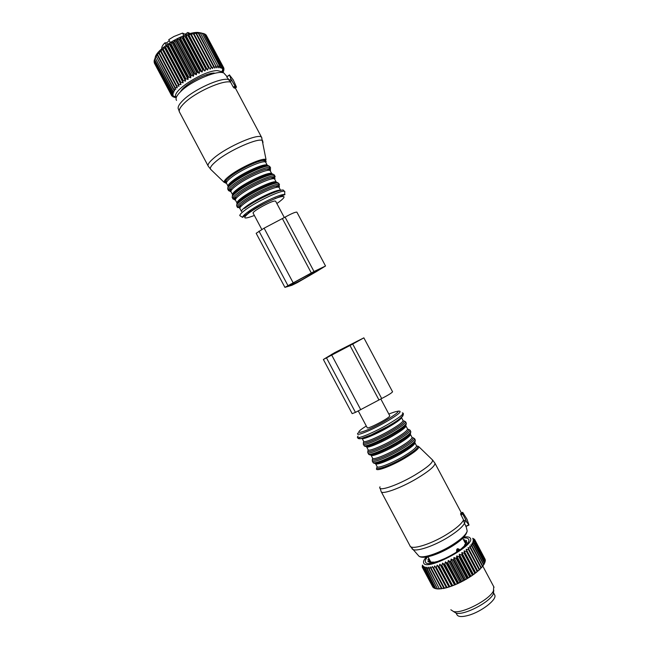 <?xml version="1.0" encoding="UTF-8"?>
<svg xmlns="http://www.w3.org/2000/svg" width="649" height="649" viewBox="0 0 649 649"><rect width="100%" height="100%" fill="white"/><g stroke="black" fill="none" stroke-linecap="round" stroke-linejoin="round"><path stroke-width="0.97" d="M166.185 45.227L164.911 42.834L166.671 42.842L167.458 44.327M166.671 42.842L169.292 40.636M185.557 35.014L185.143 34.243L182.523 33.099L173.891 36.522L168.772 39.654L170.273 42.477M182.523 33.099L183.878 35.638M185.143 34.243L187.812 32.482L188.624 34.016M190.335 33.545L187.812 32.482M164.911 42.834C162.485 45.276 161.463 47.223 161.844 48.691M190.838 34.762L208.426 67.845L207.534 70.011L188.689 34.575L191.406 34.6L210.122 69.208L211.606 66.944L194.059 33.943L193.516 34.064L211.079 67.082M188.689 34.575L188.616 35.452L206.236 68.575L207.534 70.011M173.989 97.163L175.198 97.504L172.861 96.742L174.232 97.025L171.798 95.622L175.993 96.92C171.263 91.233 203.721 70.449 217.383 70.595L222.007 71.715L223.329 67.277L205.976 34.786L223.297 67.245M180.69 91.379C184.527 84.451 205.384 73.045 214.259 73.045M202.748 69.897L203.356 69.654L185.719 36.482L185.103 36.717L202.748 69.897L202.042 72.096L200.403 70.879L182.75 37.674L182.126 37.95L199.787 71.163L200.403 70.879M171.798 95.622L173.178 95.573L171.295 94.397L173.105 94.6L171.409 93.286L173.348 93.48L171.847 92.028L173.891 92.231L172.423 90.933L174.743 90.86L173.689 89.124L175.895 89.384L174.759 87.858L175.068 87.518L177.331 87.818L176.366 86.195L176.739 85.838L179.035 86.187L178.256 84.459L180.982 84.516L180.39 82.691L180.868 82.318L183.156 82.821L182.75 80.906L183.269 80.533L185.533 81.117L185.314 79.129L185.865 78.764L188.064 79.438L188.032 77.385L188.616 77.028L190.741 77.799L190.871 75.69L191.479 75.349L193.507 76.225L193.808 74.075L194.432 73.751L196.339 74.74L196.793 72.558L197.418 72.258L199.194 73.353L199.787 71.163M217.837 65.93L200.411 33.172L217.837 65.93L216.815 67.885L198.789 33.229L198.334 33.269L215.809 66.117L216.255 66.068M211.606 66.944L212.548 68.583L213.545 66.506L214.04 66.409L214.787 68.137L215.809 66.117M208.426 67.845L208.994 67.666M203.356 69.654L204.833 70.976L206.236 68.575M222.339 70.579L223.232 72.258L223.856 69.711M223.329 67.277L223.037 69.378L223.759 67.894L223.467 71.155L223.962 69.897M218.226 65.922L218.608 67.812L219.605 65.947L220.141 67.934L221.098 66.149L221.398 68.234L222.51 66.66L222.364 68.721L223.183 67.139M197.418 72.258L179.749 39.029L179.124 39.329L196.793 72.558M193.808 74.075L176.13 40.838L176.755 40.514L194.432 73.751M190.871 75.69L173.202 42.461L173.81 42.112L191.479 75.349M188.032 77.385L170.371 44.173L170.955 43.808L188.616 77.028M185.314 79.129L167.669 45.949L168.221 45.568L185.865 78.764M182.75 80.906L165.138 47.766L165.649 47.385L183.269 80.533M180.39 82.691L162.802 49.608L163.272 49.219L180.868 82.318M178.256 84.459L160.701 51.441L161.122 51.052L178.678 84.094M176.366 86.195L158.851 53.242L159.216 52.869L176.739 85.838M174.759 87.858L157.285 54.995L157.593 54.63L175.068 87.518M173.437 89.448L156.255 56.325L173.689 89.124M172.61 90.633L155.233 57.931L172.423 90.933M171.847 92.028L154.527 59.424L171.734 92.296M171.409 93.286L154.138 60.787L171.36 93.529M171.295 94.397L154.081 62.004L171.312 94.608M171.587 95.533L154.348 63.067L171.506 95.354M172.034 96.133L171.742 95.598M175.4 97.407L174.97 96.604M213.545 66.506L196.022 33.561L196.525 33.488L214.04 66.409M205.644 68.786L188.023 35.654L188.616 35.452M222.899 72.445L222.185 71.098M224.019 68.818L223.783 68.372M223.759 67.894L206.471 35.59M222.299 66.555L205.027 34.097L222.51 66.66M221.098 66.149L203.778 33.586L221.374 66.222M219.946 65.971L202.228 33.277L219.605 65.947M210.122 69.208L191.406 34.6M191.309 33.837L193.516 34.064M212.548 68.583L194.059 33.943M193.775 33.286L196.022 33.561M198.334 33.269L196.055 32.921L196.525 33.488M200.411 33.172L198.132 32.758L198.789 33.229M201.588 33.05L198.091 32.45C185.517 31.55 156.279 48.748 155.176 57.623M154.251 61.339L154.081 62.004M154.446 59.781L154.138 60.787M155.054 58.248L154.527 59.424M156.02 56.666L155.233 57.931M157.285 54.995L157.204 54.216L156.255 56.325M158.851 53.242L158.591 52.569L157.593 54.63M179.035 86.187L160.254 50.857L159.216 52.869M160.254 50.857L160.701 51.441M180.982 84.516L162.169 49.113L161.122 51.052M162.169 49.113L162.802 49.608M183.156 82.821L164.311 47.361L163.272 49.219M164.311 47.361L165.138 47.766M185.533 81.117L166.655 45.608L165.649 47.385M166.655 45.608L167.669 45.949M188.064 79.438L169.17 43.897L168.221 45.568M169.17 43.897L170.371 44.173M190.741 77.799L171.831 42.234L170.955 43.808M171.831 42.234L173.202 42.461M193.507 76.225L174.597 40.652L173.81 42.112M174.597 40.652L176.13 40.838M196.339 74.74L177.428 39.167L176.755 40.514M177.428 39.167L179.124 39.329M199.194 73.353L180.292 37.804L179.749 39.029M180.292 37.804L182.126 37.95M202.042 72.096L183.148 36.571L182.75 37.674M183.148 36.571L185.103 36.717M204.833 70.976L185.963 35.492L185.719 36.482M185.963 35.492L188.023 35.654M203.778 33.586L202.577 33.326M204.127 33.805L205.027 34.097M205.441 34.584L205.976 34.786M202.228 33.277L200.809 33.18M175.198 97.504L174.67 96.506M223.037 69.378L222.81 68.94M223.467 71.155L222.623 69.573M223.41 70.189L222.785 69.021M174.232 97.025L173.818 96.247M176.277 97.512L175.952 96.904M275.695 201.312L275.071 201.028C271.387 200.671 251.009 212.093 253.207 213.27L261.823 229.486M313.191 272.702C310.068 273.407 289.535 284.562 291.158 284.668L291.685 284.587C295.141 283.686 315.098 272.823 313.629 272.645L313.191 272.702M234.873 88.199L233.307 87.177L230.225 81.425L226.704 76.89L229.559 75.081L230.906 79.048L235.043 86.074L236.504 87.169L233.267 79.908L229.559 75.081M229.511 74.878L226.704 76.89M230.225 81.425L231.977 80.314M296.926 212.231L296.877 212.134C295.344 211.972 291.409 213.635 285.089 217.131L264.111 228.172L256.168 233.299L284.903 287.345M316.452 271.574L325.53 266.001L314.011 271.517L284.911 287.369L291.953 285.268L297.258 282.656L316.452 271.574M318.391 270.317L323.024 267.356L313.694 271.899L317.369 270.876L318.391 270.317L318.002 269.578M311.309 273.229L314.935 272.215L296.512 282.883L287.434 286.022L311.309 273.229M282.429 218.664L311.325 273.01M316.963 270.122L317.369 270.876M456.117 613.127L456.88 614.571C457.999 616.891 461.845 617.158 468.408 615.366C481.323 611.837 497.175 599.53 494.765 595.101L494.489 594.565M472.707 538.289L474.581 539.408L472.959 539.141L474.881 540.017L473.17 539.96L474.979 540.942L473.064 540.925L474.752 542.02L472.659 542.045L474.038 543.521L471.937 543.294L473.097 544.909L470.914 544.657L472.139 546.085L469.608 546.117L470.647 547.651L470.306 547.991L468.018 547.667L468.878 549.305L468.473 549.662L466.169 549.281L466.85 551.017L466.396 551.382L464.084 550.928L464.579 552.761L464.076 553.126L461.796 552.607L462.096 554.522L461.561 554.887L459.322 554.278L459.443 556.274L458.867 556.631L456.701 555.933L456.645 557.986L456.044 558.335L453.967 557.54L453.74 559.649L453.124 559.982L451.152 559.081L450.771 561.223L450.138 561.547L448.297 560.533L447.769 562.707L447.145 563.008L445.433 561.88L444.784 564.07L444.159 564.338L442.61 563.105L441.847 565.295L441.239 565.539L439.852 564.192L439 566.374L438.416 566.577L437.207 565.125L436.282 567.283L435.73 567.453L434.7 565.896L433.719 568.013L433.208 568.143L432.372 566.496L430.887 568.654L430.238 566.91L429.216 568.922L428.332 567.145L427.326 569.084L426.685 567.194L425.703 569.051L425.298 567.056L424.13 568.751L424.203 566.739L423.343 568.41L423.391 566.244L422.515 567.672L422.888 565.587L422.231 567.056L422.41 565.101M463.808 537.08L464.652 536.966C467.507 536.65 469.341 536.999 470.16 538.021C476.999 544.592 426.125 571.874 423.675 562.943C423.107 561.572 423.992 559.608 426.328 557.029M484.552 563.21L485.152 561.58L474.752 542.02M484.633 562.87L483.976 564.476L484.633 562.87L474.2 543.245M483.797 564.289L483.018 565.912L483.797 564.289L473.324 544.608M482.637 565.823L481.761 567.445L482.637 565.823L472.139 546.085M481.25 567.729L481.761 567.445M481.177 567.453L480.219 569.059L481.177 567.453L470.647 547.651M468.018 547.667L479.579 569.4L480.219 569.059M479.433 569.149L479.676 569.587L478.402 570.739L479.433 569.149L468.878 549.305M466.169 549.281L477.753 571.055L478.402 570.739M477.753 571.055L476.342 572.459L477.429 570.901L466.85 551.017M464.084 550.928L475.693 572.751L476.342 572.459M475.693 572.751L474.062 574.203L475.173 572.686L464.579 552.761M461.796 552.607L473.413 574.454L474.062 574.203M473.413 574.454L471.58 575.939L472.707 574.47L462.096 554.522M459.322 554.278L470.955 576.158L471.58 575.939M470.955 576.158L468.943 577.642L470.063 576.247L459.443 556.274M456.701 555.933L468.343 577.829L468.943 577.642M468.343 577.829L466.185 579.297L467.272 577.975L456.645 557.986M453.967 557.54L465.617 579.443L466.185 579.297M465.617 579.443L463.329 580.887L464.376 579.646L453.74 559.649M451.152 559.081L462.802 580.993L463.329 580.887M462.802 580.993L460.417 582.38L461.398 581.228L450.771 561.223M448.297 560.533L459.938 582.437L460.417 582.38M459.938 582.437L457.496 583.759L458.397 582.697L447.769 562.707M445.433 561.88L457.496 583.759M457.074 583.776L454.6 585.009L455.403 584.051L444.784 564.07M442.61 563.105L454.6 585.009M454.235 584.984L451.769 586.112L452.45 585.252L441.847 565.295M439.852 564.192L451.769 586.112M451.469 586.039L449.035 587.053L449.587 586.298L439 566.374M437.207 565.125L449.035 587.053M448.8 586.939L446.439 587.824L446.853 587.175L436.282 567.283M434.7 565.896L446.439 587.824M446.277 587.669L444.005 588.408L443.754 587.986L444.273 587.864L433.719 568.013M443.9 588.229L441.409 588.44L441.88 588.359L431.358 568.565M441.612 588.651L439.292 588.7L429.216 568.922M439.551 588.878L437.426 588.765L427.326 569.084M437.734 588.911L435.828 588.635L425.703 569.051M436.169 588.748L434.773 588.392L424.373 568.824M422.231 567.056L422.531 567.615M462.875 538.045C465.747 537.672 467.58 537.98 468.367 538.978C474.597 545.071 427.796 570.171 425.46 561.985C424.949 560.777 425.679 559.049 427.659 556.793M484.884 558.821L474.581 539.408M474.881 540.017L485.168 560.095M474.93 540.195L485.274 559.641M474.979 540.942L485.347 560.436L485.103 561.482M474.954 541.152L485.338 560.663M474.662 542.264L485.071 561.839M474.038 543.521L484.487 563.162M473.097 544.909L483.578 564.606M471.847 546.401L482.361 566.155M470.306 547.991L480.836 567.802M468.473 549.662L479.035 569.514M466.396 551.382L476.974 571.274M475.644 573.01L475.173 572.686M464.076 553.126L474.679 573.059M473.291 574.754L472.707 574.47M461.561 554.887L472.172 574.844M470.76 576.482L470.063 576.247M458.867 556.631L469.495 576.612M468.083 578.178L467.272 577.975M456.044 558.335L466.68 578.332M465.284 579.808L464.376 579.646M453.124 559.982L463.759 579.979M462.413 581.374L461.398 581.228M450.138 561.547L460.774 581.545M459.492 582.826L458.397 582.697M447.145 563.008L457.772 582.997M456.58 584.173L455.403 584.051M444.159 564.338L454.779 584.311M453.692 585.374L452.45 585.252M441.239 565.539L451.842 585.487M450.893 586.428L449.587 586.298M438.416 566.577L449.003 586.493M448.191 587.321L446.853 587.175M435.73 567.453L446.293 587.329M445.644 588.026L444.273 587.864M433.208 568.143L443.754 587.986M443.275 588.562L441.88 588.359M430.887 568.654L441.409 588.44M441.109 588.903L439.714 588.667M428.802 568.97L439.292 588.7M439.178 589.049L437.791 588.773M426.961 569.092L437.426 588.765M437.507 589L436.136 588.675M425.403 569.019L435.828 588.635M424.13 568.751L434.773 588.392M423.343 568.41L433.71 587.913L434.449 588.164M423.172 568.305L433.71 587.913M422.629 567.818L433.321 587.402M422.515 567.672L432.956 587.256M493.735 586.68L493.443 590.898C489.435 599.952 461.69 614.197 453.408 611.472L450.852 609.76M453.732 611.674L456.044 613.11C463.816 615.674 489.614 602.426 493.354 593.932L493.775 590.192M465.617 543.74L462.68 538.232M429.111 558.862L428.226 559.114L428.664 559.941M429.735 560.038L427.894 559.957L428.226 559.114M430.506 561.547L429.849 560.306L428.089 561.62M431.212 562.399L430.676 561.596L428.226 561.791L427.902 561.263M430.847 561.71L429.476 562.44L433.386 562.01L432.834 562.505L437.669 561.426L447.948 557.264M453.635 554.149L452.045 555.082M453.635 554.141L457.594 551.577M459.906 549.865L461.983 548.251M464.449 541.558L466.16 540.382L466.582 540.86L465.219 542.856L466.761 542.085L466.526 542.897L464.627 544.844L465.447 544.698L464.554 545.777L461.934 548.162M466.16 540.382L466.477 540.982M464.092 540.885L464.757 539.838L463.727 539.741L464.222 540.674M358.297 410.971L367.204 427.715C366.726 429.776 387.567 419.149 389.554 416.301L389.724 415.733M351.352 344.457L329.157 356.147L351.352 344.457M412.01 548.746L412.448 549.192C415.603 552.161 433.354 546.369 447.883 537.404C456.766 531.896 462.315 527.191 464.546 523.289L465.933 526.428M464.546 523.289L463.784 521.001L465.828 519.873L462.737 514.065L462.688 512.329L466.964 519.184L469.016 525.049L466.25 521.439L465.828 519.873M381.312 491.845L409.925 545.679C410.671 550.401 430.206 544.633 446.496 534.573C455.793 528.813 461.48 523.954 463.564 520.011L463.921 520.725M463.564 520.011L460.595 513.919L460.855 513.156L462.688 512.329M456.961 552.048L456.555 551.285L459.281 549.322L457.691 548.648L459.143 550.603M457.691 548.648L456.815 549.289L456.555 551.285M352.707 344.051L323.372 359.481L334.616 352.691L363.862 337.853L352.707 344.051L381.677 398.527C388.11 395.209 391.736 392.969 392.572 391.809L392.531 391.745M356.415 341.585L361.347 339.184L352.269 344.197L355.376 342.128L356.585 341.909M339.07 350.452L331.809 354.297L327.218 357.502L352.926 343.418L339.103 350.509M326.528 357.948L355.465 412.383L352.164 413.648L323.38 359.489M355.465 412.383L381.677 398.527M349.981 345.471L378.927 399.906M276.855 203.502L279.013 202.017C286.12 196.615 285.698 195.146 277.731 197.62C267.786 201.458 258.318 206.471 249.338 212.645C241.866 218.64 243.545 219.581 254.367 215.46M242.564 217.366L248.956 212.71C261.028 203.145 288.172 193.58 284.692 194.627C281.739 193.167 258.034 204.354 247.65 212.166C244.259 214.673 242.564 216.401 242.564 217.366L239.781 215.606C239.765 214.568 241.558 212.71 245.168 210.025C256.233 201.628 281.625 189.686 284.773 191.317L284.724 193.305M246.198 215.184L243.229 216.012M240.86 216.287L239.781 215.606L239.887 215.087M283.508 191.252C286.452 185.979 257.637 198.513 245.03 208.134M274.697 198.772L275.338 198.351M247.796 212.28L252.566 210.43M279.248 187.764L280.725 190.538C279.605 188.032 256.266 198.708 246.125 206.455C242.556 209.124 241.039 210.852 241.558 211.639M279.07 187.472C280.125 185.752 278.81 185.363 275.135 186.279C277.212 185.833 278.348 185.939 278.559 186.612L279.111 187.504C277.959 184.933 254.603 195.584 244.478 203.372C240.868 206.106 239.367 207.867 239.984 208.645L241.46 211.42M243.472 208.589L244.876 208.207M278.908 183.675L279.451 184.697C279.857 185.03 278.421 185.557 275.135 186.279L275.135 186.279C267.81 188.08 251.139 196.606 243.375 202.537L240.268 205.125C239.051 206.455 238.743 207.339 239.351 207.794L239.879 208.491M278.356 187.22L279.265 186.085M279.451 184.697C278.21 181.898 253.11 193.313 242.272 201.701C238.41 204.638 236.812 206.536 237.477 207.38C237.364 207.996 238.297 207.242 240.268 205.125M237.648 207.518L240.033 207.599M248.161 205.003L271.663 192.51M276.012 187.472L277.999 185.541M278.583 183.253L278.754 183.383C277.496 180.552 252.388 191.95 241.558 200.363C237.704 203.307 236.106 205.214 236.78 206.066L237.331 207.104M239.01 206.341L241.55 205.79M277.658 183.042C277.959 179.335 252.534 190.603 241.574 199.146C237.842 202.001 236.301 203.843 236.958 204.678M276.369 182.296L276.263 182.142C275.054 179.473 251.674 190.06 241.59 197.929C237.988 200.687 236.504 202.48 237.136 203.291M274.795 179.384L274.641 179.108C273.407 176.374 250.011 186.936 239.952 194.846C236.358 197.62 234.881 199.421 235.522 200.257L236.99 203.023M238.662 200.379L241.379 199.665M274.446 175.295L274.989 176.301C275.752 176.504 274.438 176.958 271.031 177.68L274.048 178.11L274.641 179.108C275.614 177.428 274.413 176.95 271.031 177.68L271.031 177.68C263.851 179.181 246.709 187.861 238.84 194.002L235.498 196.907C233.705 198.829 233.648 199.86 235.344 199.989M274.032 178.816L274.843 177.737M274.989 176.301C273.651 173.332 248.502 184.649 237.737 193.167C233.891 196.144 232.326 198.091 233.023 199L235.498 196.907L234.824 199.324L235.417 200.103M233.186 199.129L234.857 199.373M271.939 178.905L273.708 177.072M274.121 174.849L274.284 174.987C272.937 171.985 247.78 183.286 237.023 191.828C233.186 194.814 231.62 196.769 232.326 197.685L232.861 198.699M234.394 198.05L236.723 197.629M273.18 174.597C273.091 170.906 247.837 182.02 237.039 190.611C233.405 193.451 231.88 195.333 232.464 196.249M271.899 173.908L271.793 173.745C270.503 170.914 247.074 181.412 237.055 189.403C233.535 192.161 232.066 193.986 232.65 194.87M270.333 171.003L270.179 170.711C268.856 167.823 245.411 178.288 235.417 186.32C231.847 189.135 230.395 190.984 231.068 191.877L232.529 194.627M233.916 192.145L236.877 191.431M270.219 170.784C271.12 169.113 270.016 168.553 266.901 169.113C259.892 170.281 242.28 179.116 234.305 185.476L230.76 188.681C229.219 190.498 229.267 191.496 230.914 191.658M269.684 170.419L270.414 169.389M271.963 173.989L269.554 169.616L266.901 169.113C269.952 168.57 271.152 168.164 270.519 167.904C269.092 164.757 243.894 175.984 233.194 184.632C229.381 187.658 227.84 189.654 228.57 190.619L230.76 188.681L230.298 190.871L230.963 191.715M228.724 190.757L230.444 191.057M267.81 170.379L269.943 167.58M269.992 166.915L269.822 166.59C268.378 163.418 243.172 174.622 232.488 183.294C228.675 186.328 227.134 188.332 227.872 189.305L228.399 190.303M229.819 189.743L231.969 189.435M268.694 166.16C268.24 162.469 243.14 173.437 232.504 182.085C228.967 184.9 227.45 186.815 227.969 187.812M267.437 165.519L267.323 165.349C265.952 162.364 242.475 172.772 232.529 180.876C229.089 183.618 227.637 185.468 228.156 186.441M265.879 162.623L265.709 162.315C264.305 159.265 240.811 169.64 230.89 177.794C227.337 180.649 225.917 182.556 226.615 183.497L228.067 186.231M229.219 183.878L232.431 183.188M265.79 162.453C266.707 160.684 265.538 160.076 262.285 160.627C255.13 161.755 237.631 170.525 229.746 176.942L226.298 180.13C224.692 182.061 224.757 183.132 226.501 183.326L225.779 182.418L226.298 180.13L224.165 182.377L226.29 183.042M226.996 76.485L224.7 74.035C222.185 68.064 192.226 79.819 180.73 91.509C176.593 95.598 175.198 98.567 176.536 100.4M265.603 162.209L266.106 161.439M267.461 165.552L265.06 161.13C264.979 160.627 264.054 160.457 262.285 160.627L266.049 159.67C263.729 156.896 239.181 167.872 228.829 176.414C225.268 179.294 223.71 181.282 224.165 182.377L210.471 169.146C209.781 167.669 211.631 165.089 216.012 161.39C228.764 150.398 259.738 136.834 262.667 140.801L262.999 142.666M230.192 182.88L232.383 182.264M228.448 79.47C220.49 77.474 193.897 89.53 183.269 100.076C178.751 104.481 177.209 107.645 178.653 109.559L179.286 111.587M230.614 82.115C222.98 79.77 195.438 92.142 184.47 102.972C179.96 107.336 178.37 110.484 179.684 112.423L208.078 165.852M261.896 137.986L261.612 137.377C259.478 132.647 227.061 146.585 213.789 158.137C209.092 162.136 207.266 164.87 208.329 166.322L211.055 169.714M234.808 88.24L236.504 87.169M233.997 87.964L235.701 86.893M233.307 87.177L235.043 86.074M229.908 81.368L231.717 80.216M228.91 80.314L230.906 79.048M258.983 231.125L287.872 285.471M264.111 228.172L293.048 282.607M285.089 217.131L314.011 271.517M429.411 561.604L429.021 560.866M431.187 562.407L430.847 561.758M430.636 562.545L430.376 562.058M465.893 542.669L466.185 543.213M465.244 542.905L465.666 543.7L465.26 542.913M465.179 541.128L465.625 541.964M366.304 426.02C349.373 436.501 363.708 433.191 384.192 421.493C400.968 411.263 402.51 408.781 388.832 414.046M358.256 432.842C353.794 437.28 369.825 431.147 385.141 422.385C397.091 415.425 401.893 411.677 399.549 411.142L397.983 411.117M402.266 412.853C404.814 413.454 399.703 417.485 386.942 424.941C370.547 434.327 353.405 440.825 358.191 436.014M387.599 426.571C397.091 421.087 402.242 417.404 403.053 415.514M359.724 437.426C355.977 441.604 372.25 435.374 387.542 426.604M362.037 438.31C362.045 440.136 375.52 434.57 387.485 427.723C396.458 422.523 401.123 419.132 401.471 417.542L402.988 420.39M362.134 438.464L363.643 441.312C363.448 443.316 377.053 437.775 389.14 430.839C398.113 425.63 402.761 422.215 403.094 420.593L403.094 420.593M364 441.636C359.927 445.968 375.341 440.257 389.911 431.869C401.966 424.754 406.347 421.087 403.061 420.868M363.489 442.78L363.286 444.094C363.091 446.277 377.702 440.363 390.674 432.907C400.295 427.318 405.276 423.643 405.617 421.882L405.544 421.704M363.408 444.322L363.992 445.417C363.797 447.623 378.424 441.726 391.396 434.262C401.009 428.664 405.982 424.981 406.315 423.205L406.193 422.97M365.257 445.822C364.154 448.524 378.692 442.813 391.728 435.301C401.196 429.784 405.99 426.19 406.12 424.527M366.563 446.293L366.498 446.682C366.344 448.759 379.99 443.291 392.061 436.331C401.025 431.106 405.657 427.659 405.958 425.979L405.414 425.59M366.612 446.893L368.113 449.725C367.983 451.85 381.653 446.415 393.716 439.446C402.672 434.213 407.296 430.741 407.58 429.021L407.458 428.802M399.354 430.725L398.664 431.009M374.814 443.697L374.303 444.038M368.405 450.049C364.568 454.438 380.022 448.873 394.495 440.493C406.452 433.378 410.809 429.622 407.572 429.224M392.548 434.879L391.461 435.406M382.496 440.176L381.539 440.728M367.942 451.144L367.764 452.515C367.626 454.827 382.31 449.027 395.265 441.531C404.862 435.909 409.811 432.169 410.103 430.311L410.022 430.125M367.886 452.751L368.462 453.829C368.34 456.166 383.032 450.39 395.979 442.886C405.584 437.264 410.525 433.508 410.801 431.634L410.671 431.39M369.711 454.308C368.989 456.953 383.462 451.363 396.312 443.916C405.617 438.464 410.387 434.822 410.622 433.013M370.993 454.795L370.968 455.095C370.879 457.302 384.581 451.939 396.644 444.946C405.593 439.697 410.192 436.185 410.444 434.408L409.998 434.003M371.098 455.33L372.591 458.137C372.518 460.392 386.244 455.063 398.299 448.061C407.239 442.796 411.831 439.268 412.066 437.458L411.937 437.215M405.179 438.456L404.522 438.7M377.921 452.856L377.458 453.189M372.826 458.462C369.176 462.915 384.687 457.496 399.078 449.108C410.955 441.993 415.287 438.148 412.074 437.588M400.749 441.336L400.019 441.661M382.894 450.771L382.31 451.136M372.404 459.508L372.234 460.928C372.169 463.37 386.918 457.691 399.849 450.163C409.438 444.508 414.354 440.703 414.589 438.748L414.5 438.546M372.372 461.188L372.94 462.25C372.883 464.716 387.64 459.054 400.571 451.517C410.16 445.863 415.06 442.042 415.287 440.071L415.149 439.803M374.181 462.794C373.808 465.398 388.216 459.93 400.895 452.54C410.046 447.137 414.784 443.462 415.117 441.507M375.438 463.297L375.447 463.516C375.414 465.836 389.181 460.587 401.22 453.562C410.16 448.281 414.727 444.711 414.93 442.837L414.557 442.44M375.576 463.759L377.061 466.558C377.061 468.927 390.844 463.711 402.883 456.677C411.807 451.388 416.366 447.794 416.553 445.887L416.415 445.636M410.655 446.382L410.03 446.593M381.377 461.837L380.963 462.153M377.247 466.858C373.678 471.45 389.286 466.177 403.67 457.74C415.538 450.576 419.838 446.642 416.561 445.952M407.353 448.646L406.704 448.913M451.777 546.45C456.596 543.464 460.344 540.617 463.013 537.907M431.528 555.812C437.913 553.857 444.597 550.774 451.574 546.58M418.394 555.56L418.865 556.071C421.874 558.903 438.205 553.686 451.493 545.436C460.871 539.546 466.104 534.744 467.191 531.044L466.753 529.162M376.85 467.856L376.68 468.31C374.286 472.334 390.049 466.809 404.27 458.47C415.165 451.947 419.919 447.932 418.516 446.423L417.437 446.09M403.759 450.901L402.956 451.274M385.173 460.368L384.679 460.693M418.873 446.772L432.137 459.589C434.132 461.69 428.332 466.882 414.727 475.149C396.912 485.728 377.053 492.226 380.014 486.815M389.23 458.575L388.556 458.981M380.144 488.299L381.101 491.439C381.279 495.09 400.295 488.364 416.731 478.605C428.851 471.288 434.944 466.185 435 463.305L434.814 462.932M460.595 513.919L462.437 513.091M465.755 526.266L468.854 524.879M464.092 522.404L466.25 521.439M463.784 521.001L465.747 520.125M460.855 514.917L462.737 514.065M458.259 551.22L456.815 549.289M331.777 355.206L360.763 409.738M290.825 284.043L291.125 284.611M275.614 201.174L284.335 217.569M284.692 194.627L284.773 191.317L284.286 191.236M275.014 198.651L275.655 198.221M252.891 210.211L252.242 210.487M274.641 179.108L276.458 182.434M269.668 166.452L270.519 167.904M266.049 159.67L261.612 137.377L235.303 87.931M234.5 86.422L234.987 87.339M233.973 87.956L235.684 86.885M229.884 81.36L231.701 80.208M206.796 74.611L206.926 75.162M296.877 212.134L325.53 266.001M494.765 595.101L493.719 593.129M480.763 568.516L480.99 567.648M482.767 566.058L494.051 587.272M493.354 593.932L493.443 590.898M456.044 613.11L453.408 611.472M464.7 545.606L464.481 545.192M389.781 415.847L380.809 398.965M403.094 413.113C404.668 415.36 399.508 419.822 387.623 426.49L371.114 434.895L361.485 438.448C358.954 439.008 357.672 438.659 357.615 437.418M364.065 445.587C365.184 448.516 379.073 442.399 391.736 435.252C401.431 429.792 406.29 425.776 406.315 423.205L405.617 421.882L404.197 420.99M407.564 428.989L405.958 425.979L391.72 435.349L374.051 444.143C365.606 447.429 366.417 446.601 366.498 446.682L366.515 446.707M391.866 435.171L392.905 434.668M382.034 440.403L381.117 440.931M368.543 454.016C369.727 457.042 383.689 451.055 396.32 443.867C405.998 438.375 410.825 434.303 410.801 431.634L410.103 430.311L408.619 429.362M391.728 435.309L391.031 435.649M382.983 439.933L381.969 440.509M412.034 437.394L410.444 434.408C411.279 434.343 406.566 437.531 396.304 443.973L378.756 452.669C370.092 455.963 370.936 455.022 370.968 455.095L371.001 455.152M400.271 441.507L401.001 441.174M382.577 450.909L381.985 451.274M373.021 462.445C374.27 465.568 388.305 459.703 400.912 452.483C410.566 446.958 415.36 442.821 415.287 440.071L414.589 438.748L413.032 437.734M400.498 441.49L399.768 441.815M383.202 450.633L382.618 450.99M416.504 445.798L414.93 442.837C415.847 442.829 411.166 446.082 400.887 452.596L383.454 461.196C374.481 464.53 375.503 463.443 375.447 463.516L375.487 463.589M406.939 448.759L407.596 448.483M466.096 526.355L467.191 531.044C466.225 535.579 461.09 540.698 451.777 546.417C438.683 554.449 422.953 559.819 418.865 556.071L410.168 546.166M407.118 448.8L406.469 449.067M384.857 460.498L384.354 460.831M385.474 460.246L384.987 460.563M432.607 460.011L435 463.305L461.39 512.913M465.86 526.461L469.016 525.049M430.538 561.547L427.975 556.728M363.862 337.853L392.572 391.809"/></g></svg>
